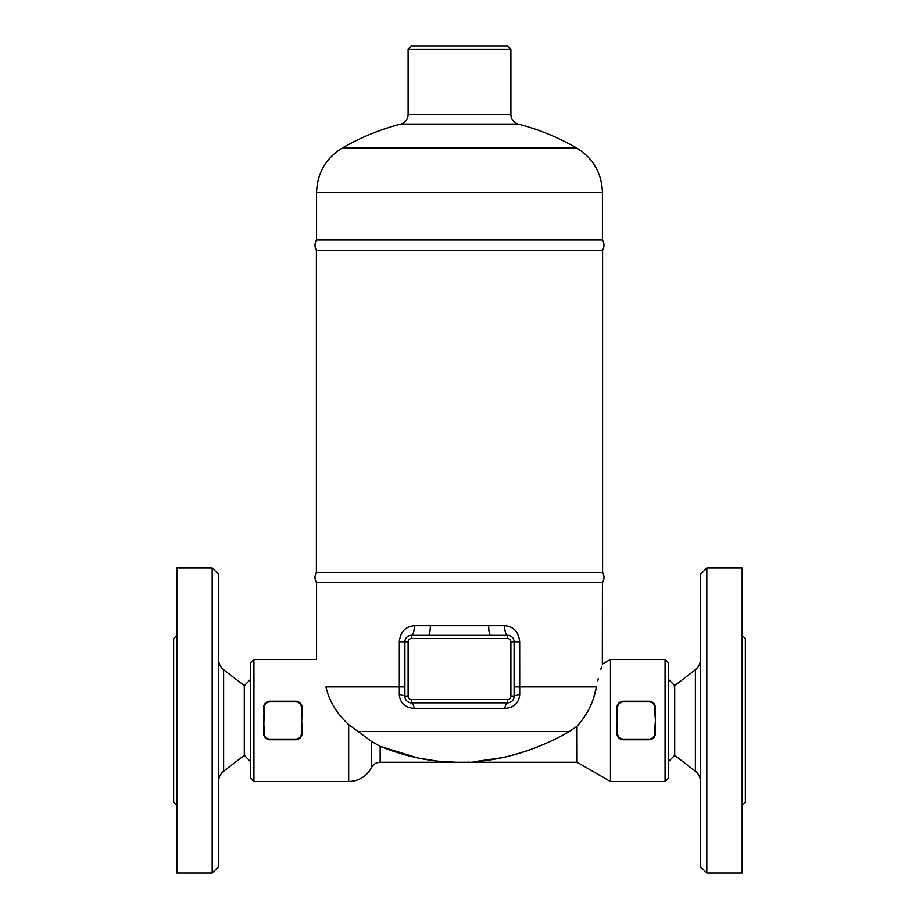 <?xml version="1.0" encoding="UTF-8"?>
<svg xmlns="http://www.w3.org/2000/svg" width="919" height="919" viewBox="0 0 919 919"><rect width="100%" height="100%" fill="white"/><g stroke="black" fill="none" stroke-linecap="round" stroke-linejoin="round"><path stroke-width="1.38" d="M668.285 679.198L674.707 685.631L674.707 755.326L668.285 761.748M674.707 755.326L695.384 771.225C698.624 773.844 700.301 777.244 700.404 781.414M700.404 574.329L700.404 866.628L706.826 873.05L706.826 567.908L700.404 574.329M742.161 805.595L745.366 802.39L745.366 638.567L742.161 635.362M706.826 873.05L742.161 873.05L742.161 567.908L706.826 567.908M297.124 739.588L298.572 739.06M302.087 707.021L301.604 705.137M300.708 703.632L300.053 702.92M269.991 739.106A5.778 5.778 0 0 1 264.212 733.328L264.212 729.307L263.569 729.307L263.569 733.328A6.422 6.422 0 0 0 269.991 739.749L295.688 739.749A6.422 6.422 0 0 0 302.11 733.328L302.11 729.307L301.466 729.307L301.466 733.328A5.778 5.778 0 0 1 295.688 739.106L269.991 739.106L269.991 739.749L264.833 737.153M264.212 729.307L263.569 720.473L264.212 707.63L263.569 707.63L263.569 711.651M264.212 733.328L263.569 733.328L264.212 711.651M301.466 729.307L302.11 707.63L302.11 711.651L301.466 711.651L302.11 733.328C301.765 737.187 299.628 739.336 295.688 739.749L269.991 739.749M300.823 703.77L297.044 701.346L295.688 701.208L295.688 701.852A5.778 5.778 0 0 1 301.466 707.63L302.11 707.63A6.422 6.422 0 0 0 295.688 701.208L269.991 701.208A6.422 6.422 0 0 0 263.569 707.63L264.695 704L268.003 701.519M269.612 701.22L269.991 701.852L295.688 701.852M623.312 701.852L649.009 701.852A5.778 5.778 0 0 1 654.787 707.63L654.787 711.651L655.431 711.651L655.431 707.63A6.422 6.422 0 0 0 649.009 701.208L623.312 701.208A6.422 6.422 0 0 0 616.89 707.63L616.89 711.651L617.534 711.651L617.534 707.63A5.778 5.778 0 0 1 623.312 701.852L623.277 701.208M617.534 729.307L616.89 729.307L616.89 733.328L617.534 733.328L616.89 707.63C617.235 703.759 619.372 701.622 623.312 701.208M616.89 729.307L617.534 711.651M655.431 729.307L654.787 729.307L654.787 733.328L655.431 733.328L655.431 720.473L654.787 729.307M616.89 733.328A6.422 6.422 0 0 0 623.312 739.749L649.009 739.749A6.422 6.422 0 0 0 655.431 733.328C655.086 737.187 652.949 739.336 649.009 739.749L623.312 739.749C619.383 739.336 617.235 737.199 616.89 733.328M654.787 711.651L655.431 720.473L655.431 711.651M649.009 701.852L649.009 701.208C652.949 701.622 655.086 703.759 655.431 707.63L654.787 707.63M618.28 737.325L618.935 738.026M621.749 701.404L620.348 701.932M618.28 703.632L617.396 705.137M616.913 707.033L617.534 707.63M665.069 781.506L668.285 778.29L668.285 662.656L665.069 659.451L665.069 781.506L610.469 781.506L610.469 659.451L665.069 659.451M253.931 781.506L253.931 659.451L250.715 662.656L250.715 778.29L253.931 781.506L348.68 781.506L348.68 724.609L358.054 731.547L348.68 724.609C336.676 713.5 329.105 700.921 325.958 686.884C314.103 650.905 314.103 650.905 325.958 686.884L399.317 686.884L399.283 694.89C400.167 703.15 405.141 707.664 414.193 708.411L504.807 708.411C513.847 707.676 518.81 703.161 519.717 694.89L519.683 641.784C518.592 631.801 513.572 626.448 504.634 625.724A9.638 3.044 -90 0 0 507.679 635.362L490.643 635.362A9.638 1.964 90 0 1 488.678 625.724L414.366 625.724A9.638 3.044 -90 0 1 411.321 635.362A6.422 6.422 0 0 0 404.9 641.784L404.9 696.384A9.638 1.654 0 0 0 399.283 694.89M508.345 635.397L509.712 635.684M513.652 639.429L513.893 640.152M510.895 696.384L514.1 696.384L514.1 641.784L510.895 641.784L510.895 696.384A3.216 3.216 0 0 1 507.679 699.6L411.321 699.6A3.216 3.216 0 0 1 408.105 696.384L404.9 696.384A6.422 6.422 0 0 0 411.321 702.817L507.679 702.817A6.422 6.422 0 0 0 514.1 696.384A9.638 1.654 180 0 1 519.717 694.89M490.643 635.362L428.357 635.362A9.638 1.964 90 0 0 430.322 625.724M507.679 699.6L507.679 702.817A9.638 3.159 -90 0 0 504.807 708.411M414.366 625.724C405.405 626.471 400.385 631.824 399.317 641.784L408.105 641.784A3.216 3.216 0 0 1 411.321 638.567L507.679 638.567A3.216 3.216 0 0 1 510.895 641.784M411.321 699.6L411.321 702.817A9.638 3.159 -90 0 1 414.193 708.411M428.357 635.362L411.321 635.362L411.321 638.567M457.524 762.23L380.156 762.23L380.156 746.343C405.509 756.613 430.804 761.908 456.054 762.219L437.559 761.104L417.996 758.003L380.156 746.343L371.575 741.461L358.054 731.547L569.309 731.547C538.143 749.353 506.082 759.45 473.159 761.828L502.727 757.624C526.817 752.029 549.011 743.333 569.309 731.547L577.086 726.194C587.356 714.706 593.823 701.599 596.454 686.884C603.99 657.108 603.99 657.108 596.454 686.884L594.122 696.108M519.683 641.784L514.1 641.784A6.422 6.422 0 0 0 507.679 635.362L507.679 638.567M253.931 659.451L316.561 659.451L316.561 582.646L602.439 582.646L602.336 664.403M601.704 666.413L600.785 669.469M598.326 678.532L597.775 680.818M610.469 781.506L577.086 762.23L577.006 726.251M602.439 239.997L316.561 239.997C314.528 243.397 314.482 246.832 316.4 250.29L602.6 250.29C604.518 246.832 604.472 243.397 602.439 239.997L602.439 192.542L316.561 192.542C317.204 173.128 325.774 158.286 342.259 148.028L576.741 148.028C593.226 158.286 601.796 173.128 602.439 192.542M602.439 582.646C604.472 579.246 604.518 575.811 602.6 572.353L316.4 572.353L316.4 250.29M316.561 582.646C314.528 579.246 314.482 575.811 316.4 572.353M518.121 124.065C513.503 122.434 511.102 119.321 510.895 114.726L408.105 114.726C407.818 119.459 405.417 122.572 400.879 124.065L518.121 124.065C538.741 129.395 558.281 137.39 576.741 148.028A234.483 234.483 0 0 0 518.121 124.065M510.895 49.166L507.679 45.95L411.321 45.95L408.105 49.166L510.895 49.166L510.895 114.726M468.506 762.069L467.897 762.104M464.141 762.207L462.785 762.219M461.97 762.23L459.5 762.23M176.839 805.595L173.634 802.39L173.634 638.567L176.839 635.362M212.174 873.05L176.839 873.05L176.839 567.908L212.174 567.908L218.596 574.329L218.596 866.628L212.174 873.05L212.174 567.908M218.596 781.414C218.699 777.244 220.376 773.844 223.616 771.225L244.293 755.326L244.293 685.631L223.616 669.733C220.365 667.114 218.688 663.713 218.596 659.543M244.293 755.326L250.715 761.748M674.707 685.631L695.384 669.733L695.384 771.225M295.688 739.749L295.688 739.106M302.11 733.328L301.466 733.328M264.212 707.63A5.778 5.778 0 0 1 269.991 701.852M623.312 739.749L623.312 739.106A5.778 5.778 0 0 1 617.534 733.328M649.009 739.749L649.009 739.106L623.312 739.106M654.787 733.328A5.778 5.778 0 0 1 649.009 739.106M514.1 686.884L596.454 686.884M504.634 625.724L488.678 625.724M399.317 641.784L399.317 686.884L404.9 686.884M514.1 641.784A6.422 6.422 0 0 0 507.679 635.362M408.105 696.384L408.105 641.784M371.575 741.461L371.575 767.491C366.566 776.452 358.938 781.116 348.68 781.506M223.616 771.225L223.616 669.733M695.384 669.733C698.635 667.114 700.312 663.713 700.404 659.543M408.105 49.166L408.105 114.726M400.879 124.065A234.483 234.483 0 0 0 342.259 148.028M316.561 192.542L316.561 239.997M602.6 572.353L602.6 250.29M602.439 664.081L610.469 659.451M577.086 762.23L461.476 762.23M457.513 762.23L458.512 762.242M380.156 762.23C376.331 762.368 373.47 764.126 371.575 767.491M250.715 679.198L244.293 685.631"/></g></svg>
